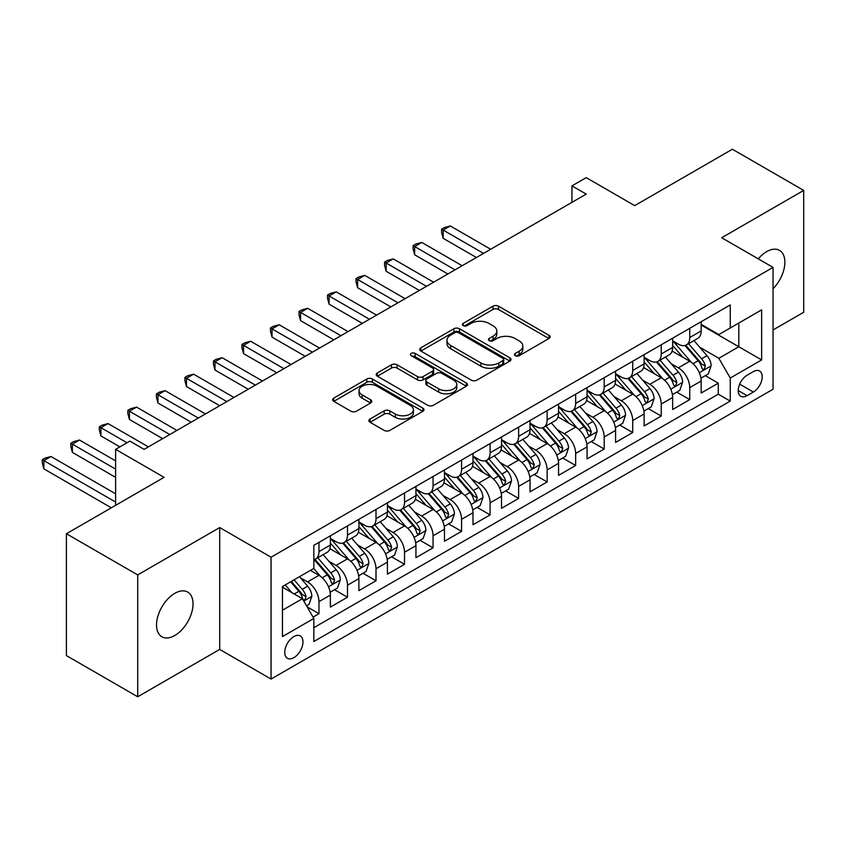<?xml version="1.0" encoding="UTF-8"?>
<svg xmlns="http://www.w3.org/2000/svg" width="846" height="846" viewBox="0 0 846 846"><rect width="100%" height="100%" fill="white"/><g stroke="black" fill="none" stroke-linecap="round" stroke-linejoin="round"><path stroke-width="1.27" d="M515.277 355.701A2.771 1.597 0 0 0 519.201 355.701L548.948 338.527A3.955 2.284 0 0 0 550.101 336.909A3.955 2.284 0 0 0 548.948 335.291L498.548 306.199A3.955 2.284 0 0 0 492.954 306.199L463.206 323.373A2.771 1.597 0 0 0 462.392 324.504A2.771 1.597 0 0 0 463.206 325.636A2.771 1.597 0 0 0 467.129 325.636L470.979 323.405A12.669 7.318 0 0 1 488.893 323.405L493.091 325.837A12.669 7.318 0 0 1 496.803 331.008A12.669 7.318 0 0 1 493.091 336.179L489.242 338.4A2.771 1.597 0 0 0 488.428 339.532A2.771 1.597 0 0 0 489.242 340.663A2.771 1.597 0 0 0 493.165 340.663L497.014 338.442A12.669 7.318 0 0 1 514.928 338.442L519.127 340.864A12.669 7.318 0 0 1 522.839 346.035A12.669 7.318 0 0 1 519.127 351.206L515.277 353.438A2.771 1.597 0 0 0 514.463 354.569A2.771 1.597 0 0 0 515.277 355.701L515.277 353.438M174.784 635.505A25.814 14.9 120 0 0 191.651 612.758A25.814 14.9 120 0 0 187.696 592.073A25.814 14.9 120 0 0 174.784 593.353A25.814 14.9 120 0 0 157.916 616.1A25.814 14.9 120 0 0 161.882 636.784A25.814 14.9 120 0 0 174.784 635.505M773.043 288.761A25.814 14.9 120 0 0 779.526 250.384A25.814 14.9 120 0 0 766.624 251.664A25.814 14.9 120 0 0 758.249 258.844M293.869 657.659A12.912 7.455 120 0 0 302.297 646.281A12.912 7.455 120 0 0 300.319 635.938A12.912 7.455 120 0 0 293.869 636.583A12.912 7.455 120 0 0 285.43 647.951A12.912 7.455 120 0 0 287.407 658.294A12.912 7.455 120 0 0 293.869 657.659M370.051 419.013A3.955 2.284 0 0 0 368.888 420.631A3.955 2.284 0 0 0 370.051 422.249L384.19 430.413A3.955 2.284 0 0 0 389.784 430.413L422.82 411.336A3.955 2.284 0 0 0 423.983 409.728A3.955 2.284 0 0 0 422.82 408.11L372.43 379.008A3.955 2.284 0 0 0 366.826 379.008L333.789 398.085A3.955 2.284 0 0 0 332.637 399.703A3.955 2.284 0 0 0 333.789 401.321L350.868 411.177A3.955 2.284 0 0 0 356.473 411.177L370.611 403.013A3.955 2.284 0 0 0 371.764 401.395A3.955 2.284 0 0 0 370.611 399.777L362.141 394.892A10.596 6.112 0 0 1 359.032 390.566A10.596 6.112 0 0 1 365.578 384.919A10.596 6.112 0 0 1 377.115 386.241L410.289 405.403A10.596 6.112 0 0 1 413.398 409.728A10.596 6.112 0 0 1 406.852 415.375A10.596 6.112 0 0 1 395.315 414.043L389.784 410.86A3.955 2.284 0 0 0 384.19 410.86L370.051 419.013L370.051 422.249M773.043 329.961L803.7 312.259L803.7 190.403L732.393 149.234L634.701 205.631L586.215 177.639L571.959 185.877L586.215 194.104L144.127 449.342L129.861 441.115L115.606 449.342L115.606 505.337M137.708 574.91L137.708 696.766L219.706 649.421L219.706 527.566L137.708 574.91L66.4 533.741L164.092 477.345L115.606 449.342M219.706 527.566L271.048 557.207L773.043 267.389L773.043 389.245L271.048 679.063L271.048 557.207M803.7 190.403L721.701 237.747L773.043 267.389M471.254 380.14A3.955 2.284 0 0 0 476.848 380.14L509.884 361.073A3.955 2.284 0 0 0 511.047 359.455A3.955 2.284 0 0 0 509.884 357.837L459.494 328.745A3.955 2.284 0 0 0 453.9 328.745L420.864 347.812A3.955 2.284 0 0 0 419.701 349.43A3.955 2.284 0 0 0 420.864 351.048L471.254 380.14M412.309 356.293A2.771 1.597 0 0 1 415.122 356.684L415.122 353.395L466.358 382.974A3.955 2.284 0 0 1 467.51 384.592A3.955 2.284 0 0 1 466.358 386.21L433.321 405.276A3.955 2.284 0 0 1 427.716 405.276L377.327 376.184L377.327 372.949A3.955 2.284 0 0 0 376.163 374.567A3.955 2.284 0 0 0 377.327 376.184M377.327 372.949L391.465 364.785A3.955 2.284 0 0 1 397.06 364.785L417.501 376.586A3.955 2.284 0 0 0 423.095 376.586L432.475 371.172A3.955 2.284 0 0 0 433.638 369.554A3.955 2.284 0 0 0 432.475 367.936L411.198 355.658A2.771 1.597 0 0 1 410.395 354.527A2.771 1.597 0 0 1 412.097 353.046A2.771 1.597 0 0 1 415.122 353.395M137.708 696.766L66.4 655.597L66.4 533.741M313.052 617.104L318.963 613.688L307.13 606.857M300.393 577.776L307.553 581.911A16.137 9.317 60 0 1 318.963 601.665L330.374 595.087L330.374 607.1L347.484 597.223L334.508 589.725M328.914 561.31L336.074 565.445A16.137 9.317 60 0 1 347.484 585.199L358.894 578.611L358.894 590.635L376.005 580.758L363.029 573.26M357.435 544.835L364.605 548.969A16.137 9.317 60 0 1 376.005 568.734L387.415 562.146L387.415 574.17L404.536 564.293L391.55 556.795M385.966 528.369L393.126 532.504A16.137 9.317 60 0 1 404.536 552.269L415.936 545.681L415.936 557.704L433.057 547.817L420.081 540.33M414.487 511.904L421.646 516.039A16.137 9.317 60 0 1 433.057 535.804L444.467 529.215L444.467 541.239L461.578 531.351L448.602 523.864M443.008 495.439L450.167 499.574A16.137 9.317 60 0 1 461.578 519.338L472.988 512.75L472.988 524.763L490.098 514.886L477.123 507.399M471.529 478.973L478.688 483.108A16.137 9.317 60 0 1 490.098 502.862L501.509 496.274L501.509 508.298L518.619 498.421L505.644 490.923M500.049 462.508L507.209 466.643A16.137 9.317 60 0 1 518.619 486.397L530.03 479.809L530.03 491.833L547.14 481.956L534.164 474.458M528.57 446.032L535.73 450.167A16.137 9.317 60 0 1 547.14 469.932L558.55 463.344L558.55 475.367L575.661 465.49L562.685 457.993M557.091 429.567L564.261 433.702A16.137 9.317 60 0 1 575.661 453.467L587.071 446.878L587.071 458.902L604.192 449.015L591.206 441.527M585.622 413.102L592.782 417.237A16.137 9.317 60 0 1 604.192 437.001L615.592 430.413L615.592 442.437L632.713 432.549L619.727 425.062M614.143 396.637L621.302 400.771A16.137 9.317 60 0 1 632.713 420.525L644.123 413.948L644.123 425.961L661.234 416.084L648.258 408.597M642.664 380.171L649.823 384.306A16.137 9.317 60 0 1 661.234 404.06L672.644 397.472L672.644 409.496L689.754 399.619L689.754 387.595A16.137 9.317 -120 0 0 678.344 367.83L671.185 363.706M676.779 392.121L689.754 399.619M330.374 595.087A16.137 9.317 -120 0 0 318.963 575.322L310.408 570.384M358.894 578.611A16.137 9.317 -120 0 0 347.484 558.857L329.845 548.673M387.415 562.146A16.137 9.317 -120 0 0 376.005 542.392L358.366 532.208M415.936 545.681A16.137 9.317 -120 0 0 404.536 525.916L386.897 515.732M444.467 529.215A16.137 9.317 -120 0 0 433.057 509.451L415.418 499.267M472.988 512.75A16.137 9.317 -120 0 0 461.578 492.985L443.939 482.802M501.509 496.274A16.137 9.317 -120 0 0 490.098 476.52L472.459 466.336M530.03 479.809A16.137 9.317 -120 0 0 518.619 460.055L500.98 449.871M558.55 463.344A16.137 9.317 -120 0 0 547.14 443.579L529.501 433.395M587.071 446.878A16.137 9.317 -120 0 0 575.661 427.114L558.022 416.93M615.592 430.413A16.137 9.317 -120 0 0 604.192 410.648L586.553 400.465M644.123 413.948A16.137 9.317 -120 0 0 632.713 394.183L615.074 383.999M672.644 397.472A16.137 9.317 -120 0 0 661.234 377.718L643.595 367.534M753.363 371.627L747.081 375.243A12.5 7.223 120 0 0 738.918 386.262A12.5 7.223 120 0 0 740.832 396.288A12.5 7.223 120 0 0 747.081 395.664L753.363 392.047A12.5 7.223 120 0 0 761.527 381.028A12.5 7.223 120 0 0 759.613 371.003A12.5 7.223 120 0 0 753.363 371.627M282.458 610.23L302.424 598.704L313.834 618.468L313.834 641.522L730.257 401.099L730.257 378.046L718.846 358.281L699.705 347.23M313.834 618.468L282.458 636.583L282.458 586.521L313.834 568.406L313.834 545.353L730.257 304.93L730.257 327.984L761.633 309.869L761.633 359.931L730.257 378.046M330.374 538.437L336.074 541.726A16.137 9.317 60 0 0 344.142 542.529L355.553 535.941A16.137 9.317 -120 0 0 358.894 528.549L358.894 519.328M358.894 521.971L364.605 525.26A16.137 9.317 60 0 0 372.663 526.064L384.073 519.476A16.137 9.317 -120 0 0 387.415 512.084L387.415 502.862M387.415 505.496L393.126 508.795A16.137 9.317 60 0 0 401.194 509.588L412.594 503.01A16.137 9.317 -120 0 0 415.936 495.619L415.936 486.397M415.936 489.03L421.646 492.33A16.137 9.317 60 0 0 429.715 493.123L441.126 486.535A16.137 9.317 -120 0 0 444.467 479.153L444.467 469.932M444.467 472.565L450.167 475.864A16.137 9.317 60 0 0 458.236 476.658L469.646 470.069A16.137 9.317 -120 0 0 472.988 462.688L472.988 453.467M472.988 456.1L478.688 459.389A16.137 9.317 60 0 0 486.757 460.192L498.167 453.604A16.137 9.317 -120 0 0 501.509 446.223L501.509 437.001M501.509 439.634L507.209 442.923A16.137 9.317 60 0 0 515.277 443.727L526.688 437.139A16.137 9.317 -120 0 0 530.03 429.747L530.03 420.525M530.03 423.169L535.73 426.458A16.137 9.317 60 0 0 543.798 427.262L555.209 420.674A16.137 9.317 -120 0 0 558.55 413.282L558.55 404.06M558.55 406.693L564.261 409.993A16.137 9.317 60 0 0 572.319 410.786L583.729 404.208A16.137 9.317 -120 0 0 587.071 396.816L587.071 387.595M587.071 390.228L592.782 393.527A16.137 9.317 60 0 0 600.85 394.321L612.25 387.732A16.137 9.317 -120 0 0 615.592 380.351L615.592 371.13M615.592 373.763L621.302 377.052A16.137 9.317 60 0 0 629.371 377.855L640.782 371.267A16.137 9.317 -120 0 0 644.123 363.886L644.123 354.664M644.123 357.298L649.823 360.586A16.137 9.317 60 0 0 657.892 361.39L669.302 354.802A16.137 9.317 -120 0 0 672.644 347.42L672.644 338.189M313.834 627.69L718.275 394.183L718.275 383.153L701.165 393.03L701.165 381.007A16.137 9.317 -120 0 0 689.754 361.253L672.115 351.069M672.644 340.832L678.344 344.121A16.137 9.317 -120 0 0 686.413 344.925A16.137 9.317 -120 0 0 689.754 337.533L689.754 328.311M686.413 344.925L697.823 338.337A16.137 9.317 -120 0 0 701.165 330.945L701.165 321.723M318.963 542.381L318.963 551.613A16.137 9.317 60 0 1 315.621 558.995A16.137 9.317 60 0 1 313.834 559.65M315.621 558.995L327.032 552.406A16.137 9.317 -120 0 0 330.374 545.025L330.374 535.804M347.484 525.916L347.484 535.137A16.137 9.317 60 0 1 344.142 542.529M376.005 509.451L376.005 518.672A16.137 9.317 60 0 1 372.663 526.064M404.536 492.985L404.536 502.207A16.137 9.317 60 0 1 401.194 509.588M433.057 476.52L433.057 485.741A16.137 9.317 60 0 1 429.715 493.123M461.578 460.055L461.578 469.276A16.137 9.317 60 0 1 458.236 476.658M490.098 443.579L490.098 452.8A16.137 9.317 60 0 1 486.757 460.192M518.619 427.114L518.619 436.335A16.137 9.317 60 0 1 515.277 443.727M547.14 410.648L547.14 419.87A16.137 9.317 60 0 1 543.798 427.262M575.661 394.183L575.661 403.405A16.137 9.317 60 0 1 572.319 410.786M604.192 377.718L604.192 386.939A16.137 9.317 60 0 1 600.85 394.321M632.713 361.253L632.713 370.474A16.137 9.317 60 0 1 629.371 377.855M661.234 344.777L661.234 353.998A16.137 9.317 60 0 1 657.892 361.39M661.234 404.06L661.234 416.084M632.713 420.525L632.713 432.549M604.192 437.001L604.192 449.015M575.661 453.467L575.661 465.49M547.14 469.932L547.14 481.956M518.619 486.397L518.619 498.421M490.098 502.862L490.098 514.886M461.578 519.338L461.578 531.351M433.057 535.804L433.057 547.817M404.536 552.269L404.536 564.293M376.005 568.734L376.005 580.758M347.484 585.199L347.484 597.223M318.963 601.665L318.963 613.688M302.424 598.704L282.458 587.177M718.846 358.281L738.812 346.754L738.812 323.045L761.633 309.869M701.165 325.023L761.633 359.931M701.165 324.356L718.846 334.572L730.257 327.984M219.706 649.421L271.048 679.063M571.959 185.877L571.959 202.342M705.3 375.656L718.275 383.153M718.275 394.183L730.257 401.099M516.388 356.092L519.127 354.506A12.669 7.318 0 0 0 522.839 349.335L522.839 346.035M496.803 331.008L496.803 334.297A12.669 7.318 0 0 1 493.091 339.468L490.352 341.054M548.895 338.548L498.548 309.488A3.955 2.284 0 0 0 492.954 309.488L464.317 326.027M509.831 361.105L459.494 332.034A3.955 2.284 0 0 0 453.9 332.034L420.917 351.079M502.894 360.586A2.771 1.597 0 0 0 503.698 359.455A2.771 1.597 0 0 0 502.894 358.323L458.659 332.785A2.771 1.597 0 0 0 454.736 332.785L450.675 335.132A12.669 7.318 0 0 0 446.963 340.304A12.669 7.318 0 0 0 450.675 345.475L480.909 362.934A12.669 7.318 0 0 0 498.833 362.934L502.894 360.586L502.894 363.875A2.771 1.597 0 0 0 503.698 362.744L503.698 359.455M446.963 340.304L446.963 343.592A12.669 7.318 0 0 0 450.675 348.764L450.675 345.475M502.894 363.875L498.833 366.223A12.669 7.318 0 0 1 480.909 366.223L450.675 348.764M377.379 376.216L391.465 368.084L391.465 364.785M433.638 369.554L433.638 372.853A3.955 2.284 0 0 1 432.475 374.471L423.095 379.886A3.955 2.284 0 0 1 417.501 379.886L397.06 368.084A3.955 2.284 0 0 0 391.465 368.084M415.122 356.684L466.305 386.231M438.704 388.832A10.596 6.112 0 0 0 450.252 390.154A10.596 6.112 0 0 0 456.787 384.507A10.596 6.112 0 0 0 453.689 380.182L441.993 373.435A3.955 2.284 0 0 0 436.399 373.435L427.019 378.849A3.955 2.284 0 0 0 425.855 380.467A3.955 2.284 0 0 0 427.019 382.085L438.704 388.832L438.704 392.121A10.596 6.112 0 0 0 450.252 393.453A10.596 6.112 0 0 0 456.787 387.806L456.787 384.507M425.855 380.467L425.855 383.756A3.955 2.284 0 0 0 427.019 385.374L427.019 382.085M438.704 392.121L427.019 385.374M413.398 409.728L413.398 413.017A10.596 6.112 0 0 1 406.852 418.664A10.596 6.112 0 0 1 395.315 417.342L389.784 414.149A3.955 2.284 0 0 0 384.19 414.149L370.104 422.281M359.032 390.566L359.032 393.866A10.596 6.112 0 0 0 362.141 398.191L362.141 394.892M370.559 403.045L362.141 398.191M422.767 411.368L372.43 382.307A3.955 2.284 0 0 0 366.826 382.307L333.842 401.353M700.922 378.183L708.292 373.932L711.148 365.694A10.691 6.176 -120 0 0 706.981 355.658L693.953 340.568M691.341 362.289L675.88 344.396A30.858 17.819 -120 0 0 672.644 341.001M682.859 357.266L674.22 347.262A25.613 14.784 -120 0 0 672.644 345.538M490.669 249.274L450.315 225.967L443.177 230.091L443.177 238.318L476.404 257.501M684.964 345.506L698.14 360.766A10.691 6.176 60 0 1 701.947 368.126L702.73 369.395L704.168 369.194L705.374 366.149A10.691 6.176 -120 0 0 701.567 358.789L688.528 343.698M685.736 345.253L699.896 361.654A5.446 3.141 60 0 1 701.271 363.78L705.374 366.149M443.177 238.318L441.612 232.481L441.612 229.181L483.542 253.388M441.612 229.181L444.467 227.532L450.315 225.967M672.401 394.648L679.772 390.397L682.627 382.159A10.691 6.176 -120 0 0 678.46 372.124L665.432 357.033M662.82 378.754L647.359 360.861A30.858 17.819 -120 0 0 644.123 357.477M654.339 373.742L645.699 363.727A25.613 14.784 -120 0 0 644.123 362.003M462.149 265.739L421.784 242.442L414.656 246.556L414.656 254.783L447.883 273.977M656.433 361.972L669.62 377.231A10.691 6.176 60 0 1 673.427 384.592L674.209 385.861L675.647 385.66L676.853 382.614A10.691 6.176 -120 0 0 673.035 375.254L660.007 360.163M657.215 361.718L671.375 378.12A5.446 3.141 60 0 1 672.75 380.245L676.853 382.614M414.656 254.783L413.091 248.946L413.091 245.647L455.011 269.853M413.091 245.647L415.936 244.008L421.784 242.442M643.88 411.114L651.251 406.863L654.095 398.625A10.691 6.176 -120 0 0 649.94 388.589L636.901 373.498M634.299 395.23L618.838 377.337A30.858 17.819 -120 0 0 615.592 373.943M625.818 390.207L617.178 380.192A25.613 14.784 -120 0 0 615.592 378.479M433.628 282.204L393.263 258.908L386.136 263.021L386.136 271.259L419.362 290.442M627.912 378.437L641.099 393.697A10.691 6.176 60 0 1 644.906 401.057L645.688 402.326L647.127 402.125L648.332 399.079A10.691 6.176 -120 0 0 644.515 391.719L631.486 376.629M628.694 378.183L642.854 394.585A5.446 3.141 60 0 1 644.229 396.711L648.332 399.079M386.136 271.259L384.57 265.411L384.57 262.112L426.49 286.318M384.57 262.112L387.415 260.473L393.263 258.908M615.359 427.59L622.73 423.328L625.575 415.1A10.691 6.176 -120 0 0 621.419 405.054L608.38 389.974M605.768 411.695L590.318 393.802A30.858 17.819 -120 0 0 587.071 390.408M597.297 406.672L588.647 396.668A25.613 14.784 -120 0 0 587.071 394.945M405.097 298.67L364.742 275.373L357.615 279.487L357.615 287.725L390.841 306.908M599.391 394.902L612.578 410.162A10.691 6.176 60 0 1 616.385 417.522L617.157 418.791L618.606 418.59L619.811 415.555A10.691 6.176 -120 0 0 615.994 408.184L602.965 393.104M600.163 394.648L614.333 411.05A5.446 3.141 60 0 1 615.698 413.186L619.811 415.555M357.615 287.725L356.039 281.877L356.039 278.588L397.969 302.794M356.039 278.588L358.894 276.938L364.742 275.373M586.838 444.055L594.209 439.793L597.054 431.566A10.691 6.176 -120 0 0 592.898 421.53L579.859 406.44M577.247 428.161L561.797 410.268A30.858 17.819 -120 0 0 558.55 406.873M568.776 423.137L560.126 413.134A25.613 14.784 -120 0 0 558.55 411.41M376.576 315.135L336.222 291.838L329.094 295.952L329.094 304.19L362.321 323.373M570.87 411.368L584.047 426.627A10.691 6.176 60 0 1 587.864 433.998L588.636 435.256L590.085 435.055L591.28 432.02A10.691 6.176 -120 0 0 587.473 424.65L574.445 409.57M571.642 411.124L585.813 427.516A5.446 3.141 60 0 1 587.177 429.652L591.28 432.02M329.094 304.19L327.518 298.342L327.518 295.053L369.448 319.259M327.518 295.053L330.374 293.403L336.222 291.838M558.307 460.52L565.678 456.269L568.533 448.031A10.691 6.176 -120 0 0 564.367 437.995L551.338 422.905M548.726 444.626L533.276 426.733A30.858 17.819 -120 0 0 530.03 423.338M540.256 439.603L531.605 429.599A25.613 14.784 -120 0 0 530.03 427.875M348.055 331.611L307.701 308.304L300.573 312.428L300.573 320.655L333.8 339.838M542.349 427.833L555.526 443.103A10.691 6.176 60 0 1 559.343 450.463L560.115 451.732L561.564 451.521L562.759 448.486A10.691 6.176 -120 0 0 558.952 441.126L545.924 426.035M543.121 427.59L557.281 443.981A5.446 3.141 60 0 1 558.656 446.117L562.759 448.486M300.573 320.655L298.998 314.807L298.998 311.518L340.927 335.725M298.998 311.518L301.853 309.869L307.701 308.304M529.786 476.985L537.157 472.734L540.012 464.496A10.691 6.176 -120 0 0 535.846 454.461L522.817 439.37M520.205 461.091L504.755 443.198A30.858 17.819 -120 0 0 501.509 439.804M511.735 456.068L503.084 446.064A25.613 14.784 -120 0 0 501.509 444.34M319.534 348.076L279.18 324.769L272.042 328.893L272.042 337.12L305.269 356.303M513.829 444.309L527.005 459.568A10.691 6.176 60 0 1 530.823 466.929L531.595 468.198L533.043 467.997L534.238 464.951A10.691 6.176 -120 0 0 530.431 457.591L517.392 442.5M514.601 444.055L528.761 460.457A5.446 3.141 60 0 1 530.135 462.582L534.238 464.951M272.042 337.12L270.477 331.283L270.477 327.984L312.407 352.19M270.477 327.984L273.332 326.334L279.18 324.769M501.266 493.451L508.636 489.2L511.492 480.962A10.691 6.176 -120 0 0 507.325 470.926L494.297 455.835M491.685 477.556L476.224 459.664A30.858 17.819 -120 0 0 472.988 456.28M483.203 472.544L474.564 462.529A25.613 14.784 -120 0 0 472.988 460.806M291.013 364.541L250.659 341.245L243.521 345.358L243.521 353.596L276.748 372.779M485.308 460.774L498.484 476.034A10.691 6.176 60 0 1 502.291 483.394L503.074 484.663L504.523 484.462L505.718 481.416A10.691 6.176 -120 0 0 501.911 474.056L488.872 458.966M486.08 460.52L500.24 476.922A5.446 3.141 60 0 1 501.615 479.048L505.718 481.416M243.521 353.596L241.956 347.748L241.956 344.449L283.886 368.655M241.956 344.449L244.811 342.81L250.659 341.245M472.745 509.916L480.116 505.665L482.971 497.427A10.691 6.176 -120 0 0 478.804 487.391L465.776 472.311M463.164 494.032L447.703 476.139A30.858 17.819 -120 0 0 444.467 472.745M454.683 489.009L446.043 478.995A25.613 14.784 -120 0 0 444.467 477.281M262.493 381.007L222.128 357.71L215 361.824L215 370.062L248.227 389.245M456.777 477.239L469.964 492.499A10.691 6.176 60 0 1 473.771 499.859L474.553 501.128L475.991 500.927L477.197 497.882A10.691 6.176 -120 0 0 473.39 490.521L460.351 475.431M457.559 476.985L471.719 493.387A5.446 3.141 60 0 1 473.094 495.513L477.197 497.882M215 370.062L213.435 364.214L213.435 360.914L255.355 385.12M213.435 360.914L216.29 359.275L222.128 357.71M444.224 526.392L451.595 522.13L454.439 513.903A10.691 6.176 -120 0 0 450.284 503.867L437.255 488.777M434.643 510.498L419.182 492.605A30.858 17.819 -120 0 0 415.936 489.21M426.162 505.474L417.522 495.47A25.613 14.784 -120 0 0 415.936 493.747M233.972 397.472L193.607 374.175L186.48 378.289L186.48 386.527L219.706 405.71M428.256 493.704L441.443 508.964A10.691 6.176 60 0 1 445.25 516.335L446.032 517.593L447.471 517.392L448.676 514.357A10.691 6.176 -120 0 0 444.859 506.987L431.83 491.907M429.038 493.461L443.198 509.852A5.446 3.141 60 0 1 444.573 511.989L448.676 514.357M186.48 386.527L184.914 380.679L184.914 377.39L226.834 401.596M184.914 377.39L187.759 375.74L193.607 374.175M415.703 542.857L423.074 538.595L425.919 530.368A10.691 6.176 -120 0 0 421.763 520.332L408.724 505.242M406.112 526.963L390.662 509.07A30.858 17.819 -120 0 0 387.415 505.675M397.641 521.94L389.001 511.936A25.613 14.784 -120 0 0 387.415 510.212M205.451 413.948L165.086 390.641L157.959 394.754L157.959 402.992L191.185 422.175M399.735 510.17L412.922 525.429A10.691 6.176 60 0 1 416.729 532.8L417.512 534.069L418.95 533.858L420.155 530.823A10.691 6.176 -120 0 0 416.338 523.463L403.309 508.372M400.507 509.927L414.677 526.318A5.446 3.141 60 0 1 416.052 528.454L420.155 530.823M157.959 402.992L156.394 397.144L156.394 393.855L198.313 418.061M156.394 393.855L159.238 392.206L165.086 390.641M387.182 559.322L394.553 555.071L397.398 546.833A10.691 6.176 -120 0 0 393.242 536.798L380.203 521.707M377.591 543.428L362.141 525.535A30.858 17.819 -120 0 0 358.894 522.141M369.12 538.405L360.47 528.401A25.613 14.784 -120 0 0 358.894 526.677M176.92 430.413L136.566 407.106L129.438 411.23L129.438 419.457L162.665 438.64M371.214 526.635L384.391 541.905A10.691 6.176 60 0 1 388.208 549.265L388.98 550.535L390.429 550.323L391.635 547.288A10.691 6.176 -120 0 0 387.817 539.928L374.789 524.837M371.986 526.392L386.157 542.794A5.446 3.141 60 0 1 387.521 544.919L391.635 547.288M129.438 419.457L127.862 413.609L127.862 410.321L169.792 434.527M127.862 410.321L130.718 408.671L136.566 407.106M358.662 575.788L366.022 571.536L368.877 563.299A10.691 6.176 -120 0 0 364.711 553.263L351.682 538.172M349.07 559.893L333.62 542A30.858 17.819 -120 0 0 330.374 538.606M340.6 554.881L331.949 544.866A25.613 14.784 -120 0 0 330.374 543.143M148.399 446.878L108.045 423.582L100.917 427.695L100.917 435.923L119.878 446.878M342.693 543.111L355.87 558.371A10.691 6.176 60 0 1 359.687 565.731L360.459 567L361.908 566.799L363.103 563.753A10.691 6.176 -120 0 0 359.296 556.393L346.268 541.303M343.465 542.857L357.636 559.259A5.446 3.141 60 0 1 359 561.384L363.103 563.753M100.917 435.923L99.342 430.085L99.342 426.786L127.006 442.765M99.342 426.786L102.197 425.136L108.045 423.582M330.13 592.253L337.501 588.002L340.356 579.764A10.691 6.176 -120 0 0 336.19 569.728L323.161 554.638M320.549 576.369L313.729 568.47M312.079 571.346L310.968 570.056M115.606 460.88L79.524 440.047L72.386 444.161L72.386 452.399L115.606 477.345M314.173 559.576L327.349 574.836A10.691 6.176 60 0 1 331.167 582.196L331.939 583.465L333.387 583.264L334.582 580.219A10.691 6.176 -120 0 0 330.775 572.858L317.747 557.768M314.945 559.322L329.105 575.724A5.446 3.141 60 0 1 330.479 577.85L334.582 580.219M72.386 452.399L70.821 446.551L70.821 443.251L115.606 469.107M70.821 443.251L73.676 441.612L79.524 440.047M306.559 605.863L308.98 604.467L311.836 596.229A10.691 6.176 -120 0 0 307.669 586.193L299.463 576.697M291.807 592.581L285.208 584.935M283.547 587.811L282.458 586.542M115.606 493.81L51.003 456.512L43.865 460.626L43.865 468.864L111.323 507.801M290.622 581.805L298.828 591.301A10.691 6.176 60 0 1 302.635 598.661L303.418 599.93L304.867 599.729L306.062 596.694A10.691 6.176 -120 0 0 302.255 589.324L294.048 579.827M291.288 581.424L300.584 592.189A5.446 3.141 60 0 1 301.959 594.315L306.062 596.694M43.865 468.864L42.3 463.016L42.3 459.727L115.606 502.038M42.3 459.727L45.155 458.077L51.003 456.512M307.553 581.911L318.963 575.322M336.074 565.445L347.484 558.857M364.605 548.969L376.005 542.392M393.126 532.504L404.536 525.916M421.646 516.039L433.057 509.451M450.167 499.574L461.578 492.985M478.688 483.108L490.098 476.52M507.209 466.643L518.619 460.055M535.73 450.167L547.14 443.579M564.261 433.702L575.661 427.114M592.782 417.237L604.192 410.648M621.302 400.771L632.713 394.183M649.823 384.306L661.234 377.718M678.344 367.83L689.754 361.253M689.754 337.533L701.165 330.945M318.963 551.613L330.374 545.025M347.484 535.137L358.894 528.549M376.005 518.672L387.415 512.084M404.536 502.207L415.936 495.619M433.057 485.741L444.467 479.153M461.578 469.276L472.988 462.688M490.098 452.8L501.509 446.223M518.619 436.335L530.03 429.747M547.14 419.87L558.55 413.282M575.661 403.405L587.071 396.816M604.192 386.939L615.592 380.351M632.713 370.474L644.123 363.886M661.234 353.998L672.644 347.42M689.754 387.595L701.165 381.007M739.679 384.147L753.363 392.047M738.241 390.556L747.081 395.664M519.127 354.506L519.127 351.206M489.242 340.663L489.242 338.4M493.091 339.468L493.091 336.179M463.206 325.636L463.206 323.373M492.954 309.488L492.954 306.199M498.548 309.488L498.548 306.199M548.948 338.527L548.948 335.291M420.864 351.048L420.864 347.812M453.9 332.034L453.9 328.745M459.494 332.034L459.494 328.745M509.884 361.073L509.884 357.837M480.909 366.223L480.909 362.934M498.833 366.223L498.833 362.934M397.06 368.084L397.06 364.785M417.501 379.886L417.501 376.586M423.095 379.886L423.095 376.586M432.475 374.471L432.475 371.172M466.358 386.21L466.358 382.974M384.19 414.149L384.19 410.86M389.784 414.149L389.784 410.86M395.315 417.342L395.315 414.043M370.611 403.013L370.611 399.777M333.789 401.321L333.789 398.085M366.826 382.307L366.826 379.008M372.43 382.307L372.43 379.008M422.82 411.336L422.82 408.11M699.293 372.705L711.074 365.906M675.88 344.396L677.35 343.55M701.567 358.789L706.981 355.658M693.043 363.706L698.14 360.766M670.772 389.171L682.553 382.371M647.359 360.861L648.829 360.015M673.035 375.254L678.46 372.124M664.522 380.171L669.62 377.231M642.251 405.636L654.032 398.836M618.838 377.337L620.308 376.481M644.515 391.719L649.94 388.589M636.002 396.637L641.099 393.697M613.731 422.101L625.511 415.301M590.318 393.802L591.788 392.946M615.994 408.184L621.419 405.054M607.47 413.112L612.578 410.162M585.199 438.566L596.99 431.767M561.797 410.268L563.267 409.422M587.473 424.65L592.898 421.53M578.95 429.578L584.047 426.627M556.679 455.042L568.459 448.232M533.276 426.733L534.746 425.887M558.952 441.126L564.367 437.995M550.429 446.043L555.526 443.103M528.158 471.508L539.938 464.708M504.755 443.198L506.215 442.352M530.431 457.591L535.846 454.461M521.908 462.508L527.005 459.568M499.637 487.973L511.418 481.173M476.224 459.664L477.694 458.818M501.911 474.056L507.325 470.926M493.387 478.973L498.484 476.034M471.116 504.438L482.897 497.638M447.703 476.139L449.173 475.283M473.39 490.521L478.804 487.391M464.866 495.439L469.964 492.499M442.595 520.903L454.376 514.104M419.182 492.605L420.652 491.759M444.859 506.987L450.284 503.867M436.346 511.915L441.443 508.964M414.075 537.369L425.855 530.569M390.662 509.07L392.132 508.224M416.338 523.463L421.763 520.332M407.825 528.38L412.922 525.429M385.543 553.844L397.334 547.034M362.141 525.535L363.611 524.689M387.817 539.928L393.242 536.798M379.294 544.845L384.391 541.905M357.023 570.31L368.803 563.51M333.62 542L335.09 541.154M359.296 556.393L364.711 553.263M350.773 561.31L355.87 558.371M328.502 586.775L340.282 579.975M330.775 572.858L336.19 569.728M322.252 577.776L327.349 574.836M303.777 601.051L311.762 596.441M302.255 589.324L307.669 586.193M294.218 593.966L298.828 591.301"/></g></svg>

